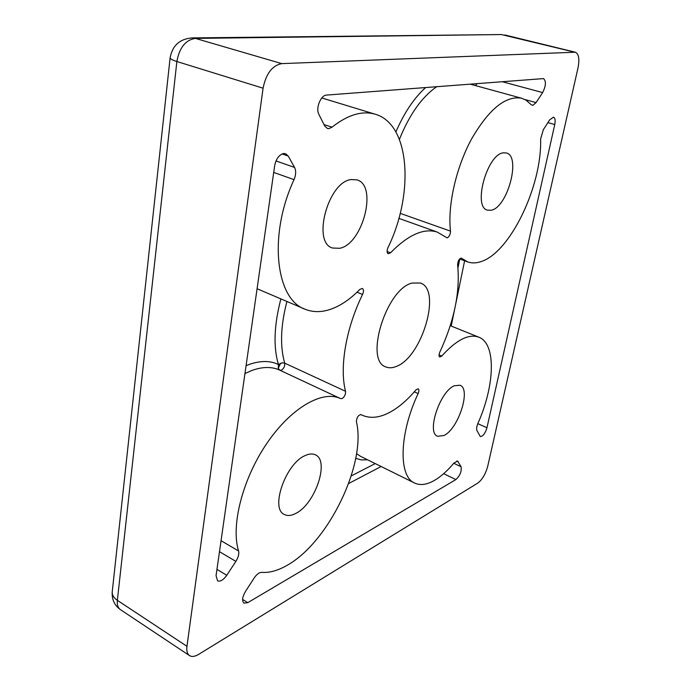 <?xml version="1.0" encoding="UTF-8"?>
<svg xmlns="http://www.w3.org/2000/svg" width="691" height="691" viewBox="0 0 691 691"><rect width="100%" height="100%" fill="white"/><g stroke="black" fill="none" stroke-linecap="round" stroke-linejoin="round"><path stroke-width="1.04" d="M120.459 609.661L120.441 609.643C117.962 607.95 116.934 604.85 117.366 600.332L176.87 61.516C172.56 60.16 170.306 58.951 170.107 57.889L170.141 57.612M112.296 591.366L112.201 592.196C112.141 595.227 113.86 597.94 117.366 600.332L186.959 646.327C186.389 650.965 187.27 654.075 189.593 655.664C191.917 657.02 194.914 656.597 198.585 654.403L477.714 483.13C482.249 479.701 485.592 474.052 487.734 466.2L577.987 68.003C579.706 59.098 578.808 53.829 575.309 52.205L281.773 63.624C272.28 65.446 266.044 73.635 263.072 88.198L186.959 646.327M246.082 365.66L249.71 364.269C260.809 360.547 270.388 360.624 278.447 364.52L278.231 368.389L279.898 370.229M279.967 370.264L281.263 370.246C283.846 368.631 284.994 366.265 284.709 363.146L281.911 362.81L278.447 364.52C273.213 347.107 274.033 325.228 280.883 298.892M396.159 366.48C392.393 368.027 389.007 368.182 386.001 366.964C364.105 361.039 386.139 289.011 412.052 283.068L420.258 282.99C442.11 289.339 422.02 357.541 396.159 366.48M295.644 513.482C291.3 515.728 287.577 516.082 284.476 514.536C269.784 508.913 285.806 463.238 305.292 455.516C309.188 453.737 312.522 453.495 315.295 454.799C329.944 460.465 315.148 504.3 295.644 513.482M491.275 210.219L487.544 210.168C472.54 207.438 486.982 154.162 503.342 152.832L506.313 152.953C521.316 156.045 507.565 207.464 491.275 210.219M443.907 435.537L437.653 436.28C426.174 432.963 439.856 391.322 454.376 385.751L459.956 385.233C471.374 388.705 458.444 428.895 443.907 435.537M339.782 248.276L332.647 248.043C311.745 242.912 328.018 181.716 351.227 179.539L356.945 179.867C377.942 185.266 362.835 244.053 339.782 248.276M461.726 258.356L467.764 261.949C471.668 263.28 475.892 263.219 480.435 261.785C509.621 253.562 542.124 186.38 540.621 138.986L543.359 129.666L549.708 119.819L553.456 117.15C555.115 117.928 555.547 120.389 554.752 124.544L486.956 427.755C485.168 433.507 482.94 436.436 480.28 436.557L476.98 430.597C476.315 428.938 476.643 426.502 477.965 423.289C494.989 385.172 496.354 343.384 478.63 337.104C468.593 333.658 456.31 339.972 441.765 356.038L439.778 357.014C438.776 356.262 438.802 354.595 439.865 352.03C454.402 320.538 460.318 291.472 457.606 264.843C457.857 260.922 459.126 258.693 461.415 258.175L461.087 258.123M361.065 414.626L362.447 415.308C369.771 418.435 378.012 417.882 387.176 413.641C396.945 408.986 406.55 401.065 415.973 389.871L418.176 388.757C419.152 389.482 419.143 391.08 418.141 393.559C399.018 433.948 398.353 476.868 414.799 483.139C420.378 485.626 426.943 484.702 434.475 480.383C440.953 476.591 447.457 470.796 453.996 463.005L457.615 461.052L461.07 466.745C461.778 471.357 460.051 475.633 455.887 479.571L247.801 602.638L244.009 603.148C241.772 600.989 242.256 597.11 245.46 591.496L254.176 577.978C256.732 574.247 259.203 572.381 261.595 572.364C269.404 572.969 277.868 570.636 287.007 565.385C328.821 542.271 366.584 463.1 356.409 421.743C356.668 417.485 358.197 415.101 360.996 414.6L360.97 414.583M294.029 179.643C267.918 235.743 275.959 299.903 305.362 309.335C312.85 312.272 320.918 312.375 329.572 309.628C339.937 306.225 350.026 299.479 359.856 289.408L362.326 288.432C363.742 289.417 363.82 291.421 362.568 294.461C345.949 328.208 339.333 367.681 345.543 391.287C345.716 394.449 344.541 396.91 342.019 398.647L340.179 398.431C322.282 390.095 291.187 407.681 266.985 443.181C242.731 478.552 230.639 525.514 238.568 550.96C239.233 553.914 238.335 557.387 235.873 561.386L226.769 575.283C223.409 579.991 220.334 581.831 217.57 580.82L216.058 575.638L274.681 165.624C276.098 158.818 279.069 154.784 283.595 153.506L285.53 153.67L288.225 156.045L294.556 167.421C296.163 170.815 295.99 174.883 294.029 179.643L273.714 172.413M390.545 252.776L388.221 253.752C386.822 252.802 386.718 250.798 387.927 247.724C414.255 194.154 410.419 123.689 374.85 114.119C361.929 110.525 347.659 114.87 332.043 127.161L328.925 128.612L327.379 128.483L324.701 125.995L318.836 114.274C315.467 108.366 320.805 95.073 326.558 95.082L543.523 78.593C546.296 81.149 546.002 85.814 542.634 92.577L536.078 102.605L532.77 105.352L531.189 104.678L525.972 100.109L521.42 98.191C505.484 95.583 488.822 109.256 471.443 139.193C455.93 167.922 447.509 205.771 450.489 231.131C450.411 234.422 449.323 236.676 447.215 237.911L437.204 232.055C423.816 227.857 408.269 234.767 390.545 252.776L387.081 251.472M574.532 52.136L501.416 34.55L192.262 37.901L195.415 38.402L500.707 34.559M263.072 88.198L176.87 61.516C179.427 47.61 185.611 39.905 195.415 38.402L281.773 63.624M395.891 131.912C404.192 112.754 414.116 97.958 425.665 87.515M367.534 459.774L361.281 459.921L355.735 458.314M279.941 370.246L279.328 369.961C271.77 366.601 262.865 366.679 252.604 370.203L244.96 373.511M278.231 368.389L280.218 364.002L281.911 362.81M356.547 453.642L360.65 456.38L414.35 482.923M418.141 393.559L414.289 391.84M400.201 213.346L450.489 231.131M536.078 102.605L524.97 99.556M323.993 124.587L332.043 127.161M439.053 354.898L441.765 356.038M547.911 122.609L554.752 124.544M282.092 153.938L288.225 156.045M286.929 301.475C280.624 325.686 279.89 346.243 284.709 363.146L345.543 391.287M436.79 86.66C421.951 96.887 409.495 114.447 399.424 139.34M542.634 92.577L502.072 81.676M477.809 423.661L486.956 427.755M451.206 326.057L454.41 310.458M455.982 302.788L464.611 260.792M242.601 599.46L247.801 602.638M348.644 483.527L381.156 466.511M443.674 473.68L455.887 479.571M453.771 463.281L461.07 466.745M216.957 569.367L226.769 575.283M221.051 540.716L238.568 550.96M362.568 294.461L357.022 292.215M475.589 85.624L476.971 83.594M457.952 267.935L459.774 259.021M351.235 475.944L375.204 463.575M456.76 460.975L458.254 461.683M275.994 160.951L294.556 167.421M219.488 551.686L235.873 561.386M473.413 85.028L472.134 83.965M189.429 655.552L120.441 609.643C114.576 605.489 111.83 599.667 112.201 592.196L170.107 57.889C172.396 45.511 179.781 38.851 192.262 37.901M459.627 258.97L467.246 261.759M360.797 414.531L361.704 414.963M257.078 288.734L304.325 308.894M504.879 34.982L575.309 52.205M398.862 218.373L437.204 232.055M470.105 84.121L521.42 98.191M321.816 97.958L374.85 114.119M450.256 325.677L478.63 337.104M279.872 370.212L340.179 398.431"/></g></svg>
